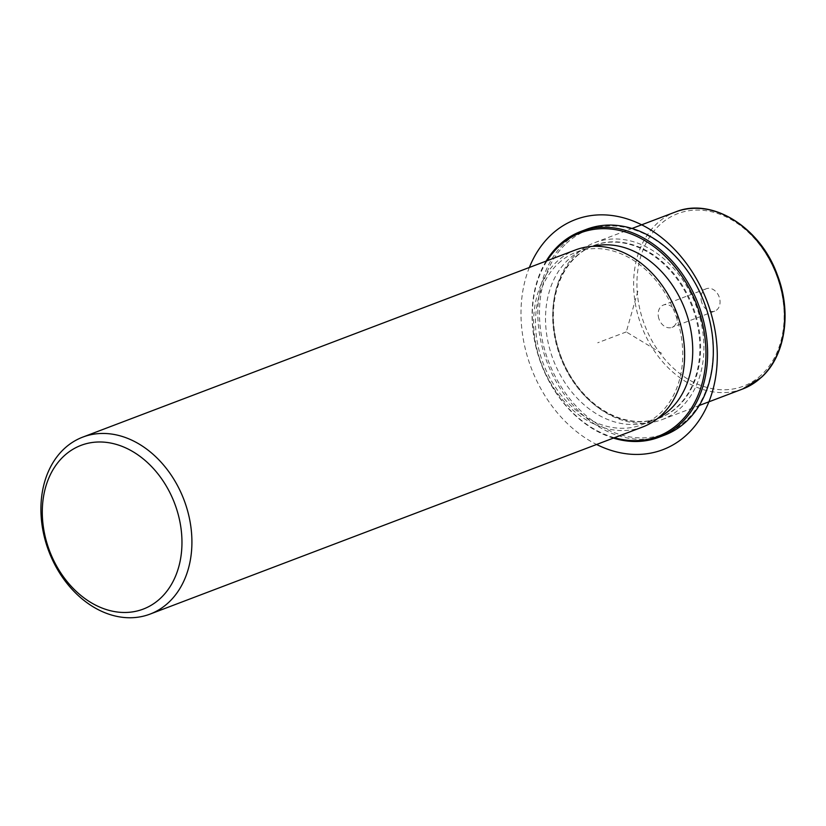<?xml version="1.0" encoding="UTF-8"?>
<svg xmlns="http://www.w3.org/2000/svg" width="826" height="826" viewBox="0 0 826 826"><rect width="100%" height="100%" fill="white"/><g stroke="black" fill="none" stroke-linecap="round" stroke-linejoin="round"><path stroke-width="0.62" stroke-dasharray="4.13 3.1" d="M658.322 316.306A11.956 9.138 -110.8 0 0 671.941 327.375A11.956 9.138 -110.8 0 0 677.062 316.09A11.956 9.138 -110.8 0 0 663.443 305.021A11.956 9.138 -110.8 0 0 658.322 316.306M576.455 254.036A94.68 72.316 69.2 0 1 594.792 242.617A94.68 72.316 69.2 0 1 690.288 292.6A94.68 72.316 69.2 0 1 680.376 408.199A94.68 72.316 69.2 0 1 662.039 419.629A94.68 72.316 69.2 0 1 566.543 369.635A94.68 72.316 69.2 0 1 576.455 254.036M576.321 256.504A92.306 70.509 69.2 0 1 594.214 245.363A92.306 70.509 69.2 0 1 687.315 294.108A92.306 70.509 69.2 0 1 677.65 406.815A92.306 70.509 69.2 0 1 659.767 417.956A92.306 70.509 69.2 0 1 566.667 369.212A92.306 70.509 69.2 0 1 576.321 256.504M575.608 256.772A92.306 70.509 69.2 0 1 593.491 245.642A92.306 70.509 69.2 0 1 686.592 294.376A92.306 70.509 69.2 0 1 676.938 407.094A92.306 70.509 69.2 0 1 659.055 418.224A92.306 70.509 69.2 0 1 565.955 369.48A92.306 70.509 69.2 0 1 575.608 256.772M658.054 418.152A92.306 70.509 69.2 0 1 651.91 420.94A92.306 70.509 69.2 0 1 558.81 372.196A92.306 70.509 69.2 0 1 568.464 259.488A92.306 70.509 69.2 0 1 586.357 248.347A92.306 70.509 69.2 0 1 592.789 246.355M558.469 263.287A92.306 70.509 69.2 0 1 576.362 252.147A92.306 70.509 69.2 0 1 669.463 300.891A92.306 70.509 69.2 0 1 659.798 413.599A92.306 70.509 69.2 0 1 641.916 424.74A92.306 70.509 69.2 0 1 548.815 375.995A92.306 70.509 69.2 0 1 558.469 263.287M642.752 426.949A94.68 72.316 69.2 0 1 547.266 376.955A94.68 72.316 69.2 0 1 557.168 261.357A94.68 72.316 69.2 0 1 575.515 249.937M701.171 300.034A11.956 9.138 -110.8 0 0 714.779 311.103A11.956 9.138 -110.8 0 0 719.9 299.817A11.956 9.138 -110.8 0 0 706.292 288.749A11.956 9.138 -110.8 0 0 701.171 300.034M566.512 243.288A108.877 83.158 69.2 0 1 689.256 273.85A108.877 83.158 69.2 0 1 686.034 420.579A108.877 83.158 69.2 0 1 563.291 390.006A108.877 83.158 69.2 0 1 566.512 243.288M664.641 435.095A110.064 84.066 69.2 0 1 553.637 376.976A110.064 84.066 69.2 0 1 565.149 242.596A110.064 84.066 69.2 0 1 586.481 229.318M614.358 437.728A108.877 83.158 69.2 0 1 541.391 364.173A108.877 83.158 69.2 0 1 547.122 260.717M613.398 438.1A110.064 84.066 69.2 0 1 546.151 261.088M637.848 291.289L626.273 331.928L662.204 353.652M626.273 331.928L597.714 342.78M529.363 267.469A123.074 94.009 -110.8 0 0 525.718 278.176A123.074 94.009 -110.8 0 0 596.599 444.481M761.2 375.087A92.306 70.509 69.2 0 1 657.135 349.161A92.306 70.509 69.2 0 1 659.871 224.765A92.306 70.509 69.2 0 1 763.936 250.681A92.306 70.509 69.2 0 1 761.2 375.087M742.729 388.974A94.68 72.316 69.2 0 1 647.243 338.98A94.68 72.316 69.2 0 1 657.145 223.381A94.68 72.316 69.2 0 1 675.492 211.962M593.491 245.642L594.214 245.363M659.055 418.224L659.767 417.956M576.362 252.147L586.357 248.347M641.916 424.74L651.91 420.94M714.779 311.103L671.941 327.375M706.292 288.749L663.443 305.021M594.792 242.617L632.014 228.472M662.039 419.629L699.25 405.483"/><path stroke-width="1.24" d="M592.789 246.355A92.306 70.509 69.2 0 1 681.398 301.036A92.306 70.509 69.2 0 1 669.803 409.799A92.306 70.509 69.2 0 1 658.054 418.152M82.796 437.099L575.515 249.937A94.68 72.316 69.2 0 1 671.001 299.921A94.68 72.316 69.2 0 1 661.099 415.53A94.68 72.316 69.2 0 1 642.752 426.949L150.033 614.11A94.68 72.316 69.2 0 1 54.547 564.117A94.68 72.316 69.2 0 1 64.449 448.518A94.68 72.316 69.2 0 1 82.796 437.099A94.68 72.316 69.2 0 1 178.282 487.082A94.68 72.316 69.2 0 1 168.38 602.691A94.68 72.316 69.2 0 1 150.033 614.11M160.203 598.53A87.577 66.885 69.2 0 1 61.465 573.946A87.577 66.885 69.2 0 1 64.067 455.921A87.577 66.885 69.2 0 1 162.794 480.515A87.577 66.885 69.2 0 1 160.203 598.53M546.151 261.088A110.064 84.066 69.2 0 1 559.439 244.764A110.064 84.066 69.2 0 1 580.761 231.486L586.481 229.318A110.064 84.066 69.2 0 1 697.485 287.427A110.064 84.066 69.2 0 1 685.972 421.818A110.064 84.066 69.2 0 1 664.641 435.095L658.931 437.264A110.064 84.066 69.2 0 1 613.398 438.1M547.122 260.717A108.877 83.158 69.2 0 1 559.378 245.993A108.877 83.158 69.2 0 1 682.121 276.565A108.877 83.158 69.2 0 1 678.889 423.294A108.877 83.158 69.2 0 1 614.358 437.728M580.761 231.486A110.064 84.066 69.2 0 1 691.775 289.596A110.064 84.066 69.2 0 1 680.252 423.986A110.064 84.066 69.2 0 1 658.931 437.264M596.599 444.481A123.074 94.009 -110.8 0 0 712.549 391.111A123.074 94.009 -110.8 0 0 654.068 232.075A123.074 94.009 -110.8 0 0 529.363 267.469M632.014 228.472L675.492 211.962A94.68 72.316 69.2 0 1 770.978 261.956A94.68 72.316 69.2 0 1 761.076 377.554A94.68 72.316 69.2 0 1 742.729 388.974L699.25 405.483M675.492 211.962C711.754 196.887 760.24 227.129 777.204 274.531C792 312.125 785.423 355.954 761.376 377.368L742.729 388.974"/></g></svg>
